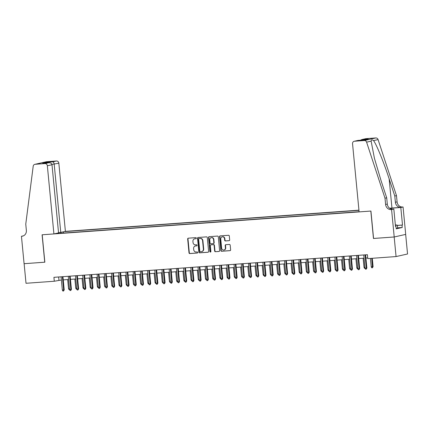 <?xml version="1.0" encoding="UTF-8"?>
<svg xmlns="http://www.w3.org/2000/svg" width="429" height="429" viewBox="0 0 429 429"><rect width="100%" height="100%" fill="white"/><g stroke="black" fill="none" stroke-linecap="round" stroke-linejoin="round"><path stroke-width="0.64" d="M196.369 238.143A0.542 0.493 -102.6 0 0 195.822 237.639L188.304 238.181A0.772 0.708 -102.6 0 0 187.671 239.001L189.007 252.847A0.772 0.708 -102.6 0 0 189.784 253.566L197.302 253.019A0.542 0.493 -102.6 0 0 197.748 252.445A0.542 0.493 -102.6 0 0 197.201 251.946L196.225 252.016A2.477 2.263 -102.6 0 1 193.726 249.716L193.613 248.563A2.477 2.263 -102.6 0 1 195.64 245.94L196.616 245.871A0.542 0.493 -102.6 0 0 197.056 245.297A0.542 0.493 -102.6 0 0 196.509 244.793L195.538 244.862A2.477 2.263 -102.6 0 1 193.039 242.567L192.927 241.414A2.477 2.263 -102.6 0 1 194.954 238.787L195.924 238.717A0.542 0.493 -102.6 0 0 196.369 238.143M229.043 240.701A0.772 0.708 -102.6 0 0 229.676 239.881L229.301 235.998A0.772 0.708 -102.6 0 0 228.518 235.28L220.174 235.88A0.772 0.708 -102.6 0 0 219.541 236.701L220.871 250.547A0.772 0.708 -102.6 0 0 221.654 251.265L230.003 250.659A0.772 0.708 -102.6 0 0 230.636 249.839L230.18 245.152A0.772 0.708 -102.6 0 0 229.402 244.433L225.831 244.691A0.772 0.708 -102.6 0 0 225.193 245.511L225.418 247.833A2.07 1.893 -102.6 0 1 223.981 249.994A2.07 1.893 -102.6 0 1 221.632 248.107L220.758 238.996A2.07 1.893 -102.6 0 1 222.195 236.84A2.07 1.893 -102.6 0 1 224.544 238.722L224.689 240.24A0.772 0.708 -102.6 0 0 225.472 240.959L229.231 240.658M373.568 238.454L394.181 236.98L396.064 256.569L407.55 253.989L405.662 234.411M373.461 238.476L370.822 211.057L42.203 234.781L44.847 262.199L24.126 263.696L26.013 283.285L54.295 281.242L61.379 280.019M396.064 256.569L367.782 258.612L367.401 254.692L53.92 277.322L54.295 281.242M207.304 237.586A0.772 0.708 -102.6 0 0 206.521 236.867L198.171 237.473A0.772 0.708 -102.6 0 0 197.538 238.293L198.874 252.134A0.772 0.708 -102.6 0 0 199.657 252.853L208.001 252.247A0.772 0.708 -102.6 0 0 208.633 251.426L207.304 237.586M209.175 236.679L217.519 236.073A0.772 0.708 -102.6 0 1 218.302 236.792L219.632 250.633A0.772 0.708 -102.6 0 1 218.999 251.453L215.428 251.71A0.772 0.708 -102.6 0 1 214.645 250.992L214.109 245.383A0.772 0.708 -102.6 0 0 213.326 244.664L210.955 244.836A0.772 0.708 -102.6 0 0 210.323 245.656L210.886 251.496A0.542 0.493 -102.6 0 1 210.51 252.064A0.542 0.493 -102.6 0 1 209.894 251.571L208.542 237.494A0.772 0.708 -102.6 0 1 209.175 236.679M358.944 210.167L65.401 231.36L58.837 163.197L51.93 164.404M358.96 210.349L64.189 231.628M55.127 233.66L359.094 211.717M63.245 279.885L68.586 279.499M70.453 279.365L75.794 278.979M77.654 278.845L83.001 278.459M84.862 278.324L90.208 277.938M92.069 277.804L97.41 277.418M99.276 277.284L104.617 276.898M106.483 276.764L111.824 276.378M113.69 276.244L119.031 275.858M120.898 275.724L126.239 275.338M128.099 275.204L133.446 274.817M135.307 274.683L140.653 274.297M142.514 274.163L147.86 273.777M149.721 273.643L155.062 273.257M156.928 273.123L162.269 272.737M164.135 272.603L169.476 272.217M171.343 272.083L176.684 271.696M178.55 271.562L183.891 271.176M185.752 271.042L191.098 270.656M192.959 270.522L198.305 270.136M200.166 270.002L205.507 269.616M207.373 269.482L212.714 269.096M214.58 268.962L219.921 268.575M221.788 268.441L227.129 268.055M228.995 267.921L234.336 267.535M236.202 267.401L241.543 267.015M243.404 266.881L248.75 266.495M250.611 266.361L255.957 265.975M257.818 265.841L263.159 265.454M265.025 265.32L270.367 264.934M272.233 264.8L277.574 264.414M279.44 264.28L284.781 263.894M286.647 263.76L291.988 263.374M293.849 263.24L299.195 262.854M301.056 262.72L306.403 262.334M308.263 262.199L313.604 261.813M315.471 261.679L320.812 261.293M322.678 261.159L328.019 260.773M329.885 260.639L335.226 260.253M337.092 260.119L342.433 259.733M344.299 259.599L349.64 259.213M351.501 259.078L356.848 258.692M358.708 258.558L364.055 258.172M365.916 258.038L367.712 257.904M58.644 276.984L58.955 280.196M63.422 233.065L63.299 231.826M61.074 232.325L60.821 233.253M196.123 238.658L195.265 238.717A2.477 2.263 -102.6 0 0 194.959 238.765L194.648 238.835M195.334 245.983L195.645 245.914A2.477 2.263 -102.6 0 1 195.951 245.871L196.809 245.806M188.379 238.175A0.772 0.708 -102.6 0 0 187.982 238.932L189.318 252.778A0.772 0.708 -102.6 0 0 190.095 253.496L197.501 252.96M198.246 237.468A0.772 0.708 -102.6 0 0 197.849 238.224L199.185 252.064A0.772 0.708 -102.6 0 0 199.962 252.783L208.242 252.182M199.056 238.492A0.542 0.493 -102.6 0 0 198.611 239.066L199.78 251.217A0.542 0.493 -102.6 0 0 200.327 251.716L201.357 251.646A2.477 2.263 -102.6 0 0 203.384 249.018L202.579 240.717A2.477 2.263 -102.6 0 0 200.08 238.417L199.367 238.422A0.542 0.493 -102.6 0 0 199.233 238.449M201.662 251.598L201.968 251.528A2.477 2.263 -102.6 0 0 203.689 248.949L203.384 249.018M199.367 238.422L200.391 238.347A2.477 2.263 -102.6 0 1 202.89 240.648L203.689 248.949M219.24 251.389L215.428 251.71M211.079 244.809A0.772 0.708 -102.6 0 1 211.266 244.766L213.637 244.594A0.772 0.708 -102.6 0 1 214.42 245.313L214.956 250.927A0.772 0.708 -102.6 0 0 215.739 251.641M209.245 236.674A0.772 0.708 -102.6 0 0 208.848 237.425L210.205 251.501A0.542 0.493 -102.6 0 0 210.655 252M213.545 239.554A2.07 1.893 -102.6 0 0 211.202 237.671A2.07 1.893 -102.6 0 0 209.76 239.827L210.071 243.039A0.772 0.708 -102.6 0 0 210.853 243.758L213.224 243.586A0.772 0.708 -102.6 0 0 213.857 242.766L213.545 239.554L213.857 239.484A2.07 1.893 -102.6 0 0 211.513 237.602L211.202 237.671M213.535 243.516A0.772 0.708 -102.6 0 0 214.168 242.696L213.857 242.766M213.857 239.484L214.168 242.696M222.195 236.84L222.506 236.77A2.07 1.893 -102.6 0 1 224.85 238.653L225 240.17A0.772 0.708 -102.6 0 0 225.777 240.889L229.279 240.637M223.981 249.994L224.292 249.925A2.07 1.893 -102.6 0 0 225.729 247.764L225.418 247.833M225.901 244.686A0.772 0.708 -102.6 0 0 225.504 245.442L225.729 247.764M220.243 235.875A0.772 0.708 -102.6 0 0 219.852 236.631L221.182 250.477A0.772 0.708 -102.6 0 0 221.965 251.196L230.239 250.595M69.589 289.623L69.069 289.661L68.554 288.69L67.68 279.569M68.554 288.69L69.466 288.626M62.366 276.716L63.648 289.988L64.205 289.865L63.578 291.001L63.648 289.988L62.35 290.084L61.068 276.807M64.205 289.865L62.934 276.673M63.578 291.001L62.859 291.055L62.35 290.084M395.345 224.855L397.308 225.155L397.608 228.287L396.203 228.48M397.308 225.155L395.399 225.413M58.521 232.561L60.757 232.4L54.199 164.237C53.979 162.816 53.496 162.017 52.74 161.835L56.446 161.004L46.611 161.712L35.124 164.291A2.365 2.161 -102.6 0 0 33.199 166.227L25.761 224.131L26.362 230.4A5.518 5.046 77.4 0 1 22.528 236.148A5.518 5.046 77.4 0 1 21.847 236.25L21.45 236.277L24.088 263.701L44.841 262.183M60.757 232.4L65.401 231.36M44.739 262.21L42.096 234.786L53.915 233.934L47.351 165.771A2.365 2.161 -102.6 0 0 44.965 163.578L35.124 164.291M21.45 236.277L23.482 235.821M53.915 233.934L58.553 232.893L51.995 164.731L47.351 165.771M34.835 164.334L46.321 161.754A2.365 2.161 77.4 0 1 46.611 161.712M56.446 161.004A2.365 2.161 77.4 0 1 58.837 163.197M44.965 163.578L48.858 162.73L43.061 163.149M42.879 163.159L48.675 162.747C50.552 162.677 51.657 163.336 51.995 164.731M42.691 163.176L46.756 162.264L47.581 162.822M359.111 211.899L352.547 143.742A2.365 2.161 -102.6 0 1 354.483 141.232L364.318 140.524L375.804 137.945A2.365 2.161 77.4 0 1 378.072 139.586L396.487 195.624L397.093 201.887A5.518 5.046 -102.6 0 0 402.665 207.009L403.062 206.982L405.7 234.4L394.213 236.98L373.568 238.47L370.929 211.047L359.111 211.899M396.487 195.624L394.787 196.005L389.141 178.818C383.826 162.377 376.458 144.332 373.536 140.599C372.061 139.532 371.262 139.715 371.133 141.141L374.442 158.376L381.059 180.636L386.701 197.817L387.307 204.086A5.518 5.046 -102.6 0 0 392.878 209.207L391.178 209.588L391.575 209.556L394.213 236.98M386.701 197.817L385.001 198.198L385.607 204.467A5.518 5.046 -102.6 0 0 391.178 209.588M389.141 178.818L391.956 208.044L400.965 207.389A5.518 5.046 -102.6 0 1 395.393 202.273L394.787 196.005M365.969 138.658L361.84 139.559L365.674 138.701A2.365 2.161 77.4 0 1 365.969 138.658L375.804 137.945M371.133 141.141L366.591 142.16L385.001 198.198M397.334 225.407L402.499 225.037L397.34 225.482M395.506 226.528L396.01 226.491L396.24 228.839L402.23 227.499L402.005 225.145M396.01 226.491L395.517 226.603L393.827 209.052L391.575 209.556M403.062 206.982L400.809 207.486L391.404 208.167A8.87 0.488 -5.5 0 0 389.704 208.301M402.499 225.037L400.809 207.486M391.956 208.044A10.269 0.563 -5.5 0 0 389.607 208.231M391.993 209.186L393.827 209.052M366.591 142.16A2.365 2.161 -102.6 0 0 364.318 140.524M402.23 227.499L397.565 227.837M361.84 139.559L360.365 140.24M362.258 139.489L368.238 139.06L364.055 139.972M368.238 139.06L364.028 139.983M364.173 139.972L358.118 140.401L354.193 141.275M76.791 289.103L76.271 289.141L75.761 288.17L74.882 279.048M75.761 288.17L76.673 288.106M83.998 288.583L83.478 288.62L82.969 287.65L82.089 278.528M82.969 287.65L83.88 287.586M91.205 288.063L90.685 288.1L90.176 287.13L89.296 278.008M90.176 287.13L91.082 287.065M98.413 287.543L97.892 287.58L97.383 286.61L96.504 277.488M97.383 286.61L98.289 286.545M69.573 276.196L70.855 289.468L71.412 289.344L70.785 290.481L70.855 289.468L69.557 289.564L68.275 276.287M71.412 289.344L70.142 276.153M70.785 290.481L70.066 290.535L69.557 289.564M76.78 275.675L78.057 288.948L78.62 288.824L77.992 289.961L78.057 288.948L76.759 289.044L75.483 275.767M78.62 288.824L77.349 275.632M77.992 289.961L77.274 290.015L76.759 289.044M83.987 275.155L85.264 288.427L85.821 288.304L85.199 289.441L85.264 288.427L83.966 288.524L82.69 275.246M85.821 288.304L84.556 275.112M85.199 289.441L84.481 289.495L83.966 288.524M91.195 274.635L92.471 287.907L93.029 287.784L92.407 288.921L92.471 287.907L91.173 288.004L89.897 274.726M93.029 287.784L91.758 274.592M92.407 288.921L91.683 288.969L91.173 288.004M105.62 287.022L105.1 287.06L104.59 286.089L103.711 276.962M104.59 286.089L105.496 286.025M98.402 274.11L99.678 287.387L100.236 287.264L99.614 288.401L99.678 287.387L98.38 287.484L97.104 274.206M100.236 287.264L98.965 274.072M99.614 288.401L98.89 288.449L98.38 287.484M112.827 286.502L112.307 286.54L111.797 285.569L110.918 276.442M111.797 285.569L112.704 285.505M105.604 273.589L106.885 286.867L107.443 286.744L106.821 287.88L106.885 286.867L105.588 286.963L104.311 273.686M107.443 286.744L106.172 273.552M106.821 287.88L106.097 287.929L105.588 286.963M120.034 285.982L119.514 286.02L118.999 285.049L118.125 275.922M118.999 285.049L119.911 284.985M112.811 273.069L114.093 286.347L114.65 286.223L114.023 287.36L114.093 286.347L112.795 286.443L111.513 273.166M114.65 286.223L113.379 273.032M114.023 287.36L113.304 287.409L112.795 286.443M127.236 285.462L126.721 285.5L126.206 284.529L125.327 275.402M126.206 284.529L127.118 284.465M120.018 272.549L121.3 285.827L121.857 285.703L121.23 286.84L121.3 285.827L120.002 285.923L118.72 272.646M121.857 285.703L120.587 272.512M121.23 286.84L120.511 286.888L120.002 285.923M134.443 284.942L133.923 284.979L133.414 284.009L132.534 274.882M133.414 284.009L134.325 283.944M127.225 272.029L128.502 285.306L129.065 285.183L128.437 286.32L128.502 285.306L127.209 285.403L125.928 272.125M129.065 285.183L127.794 271.991M128.437 286.32L127.719 286.368L127.209 285.403M141.65 284.422L141.13 284.459L140.621 283.489L139.741 274.362M140.621 283.489L141.527 283.424M134.433 271.509L135.709 284.786L136.272 284.663L135.644 285.8L135.709 284.786L134.411 284.883L133.135 271.605M136.272 284.663L135.001 271.471M135.644 285.8L134.926 285.848L134.411 284.883M148.858 283.901L148.337 283.939L147.828 282.968L146.949 273.841M147.828 282.968L148.734 282.904M141.64 270.989L142.916 284.266L143.474 284.143L142.852 285.28L142.916 284.266L141.618 284.363L140.342 271.085M143.474 284.143L142.208 270.951M142.852 285.28L142.133 285.328L141.618 284.363M156.065 283.381L155.545 283.419L155.035 282.448L154.156 273.321M155.035 282.448L155.942 282.384M148.847 270.468L150.123 283.746L150.681 283.623L150.059 284.759L150.123 283.746L148.825 283.842L147.549 270.565M150.681 283.623L149.41 270.431M150.059 284.759L149.335 284.808L148.825 283.842M163.272 282.861L162.752 282.899L162.242 281.928L161.363 272.801M162.242 281.928L163.149 281.864M156.054 269.948L157.33 283.226L157.888 283.102L157.266 284.239L157.33 283.226L156.033 283.322L154.756 270.045M157.888 283.102L156.617 269.911M157.266 284.239L156.542 284.288L156.033 283.322M170.479 282.341L169.959 282.379L169.45 281.408L168.57 272.281M169.45 281.408L170.356 281.344M163.256 269.428L164.538 282.706L165.095 282.582L164.468 283.719L164.538 282.706L163.24 282.797L161.964 269.525M165.095 282.582L163.824 269.391M164.468 283.719L163.749 283.767L163.24 282.797M177.686 281.821L177.166 281.858L176.651 280.888L175.777 271.761M176.651 280.888L177.563 280.823M170.463 268.908L171.745 282.185L172.302 282.062L171.675 283.199L171.745 282.185L170.447 282.277L169.165 269.004M172.302 282.062L171.032 268.87M171.675 283.199L170.957 283.247L170.447 282.277M184.888 281.301L184.368 281.338L183.859 280.368L182.979 271.241M183.859 280.368L184.77 280.303M177.67 268.388L178.952 281.665L179.51 281.542L178.882 282.679L178.952 281.665L177.654 281.756L176.373 268.484M179.51 281.542L178.239 268.35M178.882 282.679L178.164 282.727L177.654 281.756M192.095 280.781L191.575 280.818L191.066 279.847L190.186 270.72M191.066 279.847L191.977 279.783M184.878 267.868L186.154 281.145L186.717 281.022L186.089 282.159L186.154 281.145L184.861 281.236L183.58 267.964M186.717 281.022L185.446 267.83M186.089 282.159L185.371 282.207L184.861 281.236M199.303 280.26L198.783 280.298L198.273 279.327L197.394 270.2M198.273 279.327L199.179 279.263M192.085 267.347L193.361 280.625L193.919 280.502L193.297 281.639L193.361 280.625L192.063 280.716L190.787 267.444M193.919 280.502L192.653 267.31M193.297 281.639L192.578 281.687L192.063 280.716M206.51 279.74L205.99 279.778L205.48 278.807L204.601 269.68M205.48 278.807L206.387 278.737M199.292 266.827L200.568 280.105L201.126 279.981L200.504 281.118L200.568 280.105L199.271 280.196L197.994 266.924M201.126 279.981L199.855 266.79M200.504 281.118L199.78 281.167L199.271 280.196M213.717 279.22L213.197 279.258L212.687 278.287L211.808 269.16M212.687 278.287L213.594 278.217M206.499 266.307L207.775 279.585L208.333 279.461L207.711 280.598L207.775 279.585L206.478 279.676L205.201 266.404M208.333 279.461L207.062 266.27M207.711 280.598L206.987 280.646L206.478 279.676M220.924 278.7L220.404 278.737L219.895 277.767L219.015 268.64M219.895 277.767L220.801 277.697M213.701 265.787L214.983 279.065L215.54 278.941L214.918 280.078L214.983 279.065L213.685 279.156L212.409 265.883M215.54 278.941L214.269 265.749M214.918 280.078L214.194 280.126L213.685 279.156M228.131 278.18L227.611 278.217L227.097 277.247L226.222 268.12M227.097 277.247L228.008 277.177M220.908 265.267L222.19 278.544L222.748 278.421L222.12 279.558L222.19 278.544L220.892 278.636L219.61 265.363M222.748 278.421L221.477 265.229M222.12 279.558L221.402 279.606L220.892 278.636M235.333 277.66L234.819 277.697L234.304 276.726L233.43 267.599M234.304 276.726L235.215 276.657M228.115 264.747L229.397 278.024L229.955 277.901L229.327 279.038L229.397 278.024L228.099 278.115L226.818 264.843M229.955 277.901L228.684 264.709M229.327 279.038L228.609 279.086L228.099 278.115M242.541 277.139L242.02 277.177L241.511 276.206L240.631 267.079M241.511 276.206L242.423 276.137M235.323 264.226L236.599 277.504L237.162 277.381L236.535 278.512L236.599 277.504L235.306 277.595L234.025 264.323M237.162 277.381L235.891 264.189M236.535 278.512L235.816 278.566L235.306 277.595M249.748 276.614L249.228 276.651L248.718 275.686L247.839 266.559M248.718 275.686L249.624 275.616M256.955 276.094L256.435 276.131L255.925 275.166L255.046 266.039M255.925 275.166L256.832 275.096M264.162 275.574L263.642 275.611L263.133 274.646L262.253 265.519M263.133 274.646L264.039 274.576M242.53 263.706L243.806 276.984L244.369 276.855L243.742 277.992L243.806 276.984L242.508 277.075L241.232 263.803M244.369 276.855L243.098 263.669M243.742 277.992L243.023 278.046L242.508 277.075M249.737 263.186L251.013 276.464L251.571 276.335L250.949 277.472L251.013 276.464L249.716 276.555L248.439 263.283M251.571 276.335L250.305 263.149M250.949 277.472L250.23 277.525L249.716 276.555M256.944 262.666L258.22 275.944L258.778 275.815L258.156 276.952L258.22 275.944L256.923 276.035L255.646 262.762M258.778 275.815L257.507 262.628M258.156 276.952L257.432 277.005L256.923 276.035M271.369 275.053L270.849 275.091L270.34 274.126L269.46 264.999M270.34 274.126L271.246 274.056M264.151 262.146L265.428 275.423L265.985 275.295L265.363 276.432L265.428 275.423L264.13 275.515L262.854 262.242M265.985 275.295L264.714 262.108M265.363 276.432L264.639 276.485L264.13 275.515M278.577 274.533L278.056 274.571L277.547 273.605L276.667 264.478M277.547 273.605L278.453 273.536M271.353 261.626L272.635 274.903L273.193 274.774L272.571 275.911L272.635 274.903L271.337 274.994L270.061 261.722M273.193 274.774L271.922 261.583M272.571 275.911L271.847 275.965L271.337 274.994M285.784 274.013L285.264 274.051L284.749 273.085L283.875 263.958M284.749 273.085L285.66 273.016M278.56 261.105L279.842 274.383L280.4 274.254L279.772 275.391L279.842 274.383L278.544 274.474L277.263 261.202M280.4 274.254L279.129 261.063M279.772 275.391L279.054 275.445L278.544 274.474M292.986 273.493L292.465 273.53L291.956 272.565L291.076 263.438M291.956 272.565L292.868 272.495M285.768 260.585L287.049 273.863L287.607 273.734L286.98 274.871L287.049 273.863L285.752 273.954L284.47 260.682M287.607 273.734L286.336 260.542M286.98 274.871L286.261 274.925L285.752 273.954M300.193 272.973L299.673 273.01L299.163 272.045L298.284 262.918M299.163 272.045L300.075 271.975M292.975 260.065L294.251 273.343L294.814 273.214L294.187 274.351L294.251 273.343L292.959 273.434L291.677 260.162M294.814 273.214L293.543 260.022M294.187 274.351L293.468 274.404L292.959 273.434M307.4 272.453L306.88 272.49L306.37 271.525L305.491 262.398M306.37 271.525L307.277 271.455M300.182 259.545L301.458 272.823L302.016 272.694L301.394 273.831L301.458 272.823L300.161 272.914L298.884 259.642M302.016 272.694L300.75 259.502M301.394 273.831L300.675 273.884L300.161 272.914M314.607 271.932L314.087 271.97L313.578 271.005L312.698 261.878M313.578 271.005L314.484 270.935M307.389 259.025L308.666 272.302L309.223 272.174L308.601 273.311L308.666 272.302L307.368 272.394L306.091 259.121M309.223 272.174L307.952 258.982M308.601 273.311L307.877 273.364L307.368 272.394M321.814 271.412L321.294 271.45L320.785 270.479L319.905 261.358M320.785 270.479L321.691 270.415M314.596 258.505L315.873 271.782L316.43 271.654L315.808 272.79L315.873 271.782L314.575 271.873L313.299 258.601M316.43 271.654L315.159 258.462M315.808 272.79L315.084 272.844L314.575 271.873M329.022 270.892L328.501 270.93L327.992 269.959L327.113 260.837M327.992 269.959L328.898 269.895M321.804 257.985L323.08 271.262L323.638 271.133L323.016 272.27L323.08 271.262L321.782 271.353L320.506 258.076M323.638 271.133L322.367 257.942M323.016 272.27L322.292 272.324L321.782 271.353M336.229 270.372L335.709 270.409L335.194 269.439L334.32 260.317M335.194 269.439L336.105 269.374M329.005 257.464L330.287 270.742L330.845 270.613L330.217 271.75L330.287 270.742L328.989 270.833L327.708 257.556M330.845 270.613L329.574 257.421M330.217 271.75L329.499 271.804L328.989 270.833M343.431 269.852L342.916 269.889L342.401 268.919L341.527 259.797M342.401 268.919L343.313 268.854M336.213 256.944L337.494 270.222L338.052 270.093L337.425 271.23L337.494 270.222L336.197 270.313L334.915 257.035M338.052 270.093L336.781 256.901M337.425 271.23L336.706 271.284L336.197 270.313M350.638 269.332L350.118 269.369L349.608 268.398L348.729 259.277M349.608 268.398L350.52 268.334M343.42 256.424L344.696 269.702L345.259 269.573L344.632 270.71L344.696 269.702L343.404 269.793L342.122 256.515M345.259 269.573L343.988 256.381M344.632 270.71L343.913 270.763L343.404 269.793M357.845 268.811L357.325 268.849L356.815 267.878L355.936 258.757M356.815 267.878L357.722 267.814M350.627 255.904L351.903 269.181L352.466 269.053L351.839 270.19L351.903 269.181L350.606 269.273L349.329 255.995M352.466 269.053L351.195 255.861M351.839 270.19L351.12 270.243L350.606 269.273M365.052 268.291L364.532 268.329L364.023 267.358L363.143 258.237M364.023 267.358L364.929 267.294M357.834 255.384L359.111 268.661L359.668 268.533L359.046 269.669L359.111 268.661L357.813 268.752L356.537 255.475M359.668 268.533L358.403 255.341M359.046 269.669L358.328 269.723L357.813 268.752M373.085 266.623L372.458 267.76L371.739 267.809L371.23 266.838L373.085 266.623L372.281 258.285M372.458 267.76L371.718 258.328M371.23 266.838L370.42 258.419M365.041 254.864L366.318 268.141L366.875 268.012L366.253 269.149L366.318 268.141L365.02 268.232L363.744 254.955M366.875 268.012L365.605 254.821M366.253 269.149L365.529 269.203L365.02 268.232M195.265 238.717L194.954 238.787M195.951 245.871L195.64 245.94M190.095 253.496L189.784 253.566M189.318 252.778L189.007 252.847M187.982 238.932L187.671 239.001M199.962 252.783L199.657 252.853M199.185 252.064L198.874 252.134M197.849 238.224L197.538 238.293M202.89 240.648L202.579 240.717M200.391 238.347L200.08 238.417M214.956 250.927L214.645 250.992M214.42 245.313L214.109 245.383M213.637 244.594L213.326 244.664M211.266 244.766L210.955 244.836M210.205 251.501L209.894 251.571M208.848 237.425L208.542 237.494M225.777 240.889L225.472 240.959M225 240.17L224.689 240.24M224.85 238.653L224.544 238.722M225.504 245.442L225.193 245.511M221.965 251.196L221.654 251.265M221.182 250.477L220.871 250.547M219.852 236.631L219.541 236.701M46.756 162.264L52.74 161.835M23.182 235.95L21.847 236.25M387.307 204.086L385.607 204.467M395.393 202.273L397.093 201.887M358.194 140.401L354.483 141.232M378.072 139.586L373.536 140.599M400.965 207.389L402.665 207.009M391.495 209.1L391.404 208.167M199.297 238.433L198.986 238.503M211.17 244.777L210.859 244.846M213.626 243.5L213.315 243.57M358.118 140.401L364.098 139.972"/></g></svg>

